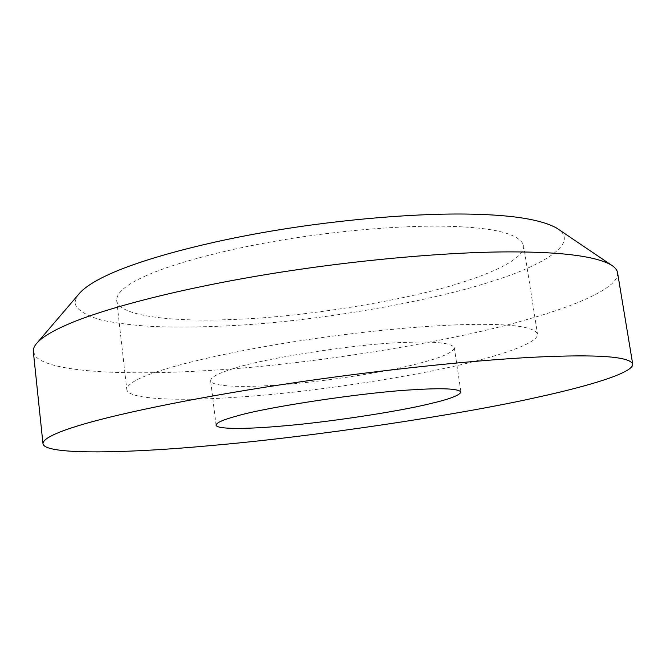 <?xml version="1.0" encoding="UTF-8"?>
<svg xmlns="http://www.w3.org/2000/svg" width="666" height="666" viewBox="0 0 666 666"><rect width="100%" height="100%" fill="white"/><g stroke="black" fill="none" stroke-linecap="round" stroke-linejoin="round"><path stroke-width="0.5" stroke-dasharray="3.33 2.5" d="M155.711 372.186C181.069 363.378 231.735 351.465 294.472 341.641C357.184 331.81 422.094 325.774 462.928 324.642C509.207 323.335 534.057 326.448 537.479 333.982C538.786 341.425 511.571 351.74 479.445 360.048C425.008 374.975 312.729 392.382 239.752 396.994C184.632 401.115 127.88 400.158 126.815 389.502C126.865 384.523 136.497 378.754 155.711 372.186M144.514 276.423C169.297 264.96 219.131 250.574 281.119 240.176C343.082 229.77 407.492 225.183 448.26 226.29C494.447 227.514 519.563 233.891 523.593 245.421C525.507 256.685 499.059 270.304 467.499 280.577C414.094 299.259 302.797 317.682 230.053 319.547C175.141 321.919 118.357 316.541 116.683 300.441C116.442 292.965 125.716 284.956 144.514 276.423M617.54 272.635C620.054 287.362 575.532 305.919 527.014 319.505C449.458 342.466 302.356 365.784 202.664 370.804C130.569 375.258 50.758 372.96 35.589 356.377L33.342 351.623M556.618 228.072C581.468 242.74 542.432 265.601 493.323 280.91C435.148 300.208 328.821 319.422 244.572 324.875C210.131 327.098 178.979 327.614 151.124 326.415C132.476 325.233 116.001 323.143 101.69 320.146C89.219 316.583 80.794 312.121 76.415 306.768C74.425 303.005 75.133 298.909 78.538 294.472M231.077 369.364C259.898 358.816 358.491 343.365 406.435 342.382C435.822 341.267 451.798 343.048 454.345 347.735C453.263 352.172 442.99 356.976 423.526 362.146C391.758 371.328 319.547 382.634 274.492 385.239C241.991 387.52 211.147 386.63 210.614 380.686C210.797 377.397 217.615 373.626 231.077 369.364M116.683 300.441L126.815 389.502M523.593 245.421L537.479 333.982M216.059 425.133L210.614 380.686M454.345 347.735L460.905 392.033"/><path stroke-width="1" d="M78.538 294.472L80.236 292.482C85.448 287.046 93.939 281.527 105.711 275.932C134.191 262.104 193.39 244.464 268.839 231.527C344.272 218.581 423.693 212.812 473.576 214.211C514.177 215.193 541.858 219.813 556.618 228.072L610.955 264.802C614.876 267.183 617.074 269.797 617.54 272.635L632.7 363.961C634.198 372.594 588.428 386.114 539.077 396.886C460.081 414.86 311.78 436.904 211.755 445.496C132.825 452.905 44.447 455.702 42.974 443.698C42.965 439.027 54.321 433.166 77.04 426.123C111.047 415.418 185.606 399.242 281.743 384.615C377.847 369.98 477.347 359.898 536.163 357.101C597.186 354.204 629.362 356.493 632.7 363.961M42.974 443.698L33.342 351.623C33.05 348.726 34.465 345.629 37.604 342.324C42.982 336.805 52.472 331.06 66.101 325.091C98.926 310.381 170.588 290.459 263.927 274.916C357.234 259.365 455.502 251.423 515.193 251.906L519.738 251.939C565.825 252.439 596.237 256.726 610.955 264.802M279.778 426.232C247.219 429.079 216.4 429.52 216.059 425.133C216.35 422.694 223.293 419.647 236.896 416.009C266.067 407.159 365.243 392.182 413.211 389.76C442.64 387.887 458.533 388.644 460.905 392.033C459.648 395.363 449.2 399.292 429.553 403.821C397.46 411.763 324.9 422.702 279.778 426.232M37.604 342.324L80.236 292.482"/></g></svg>

